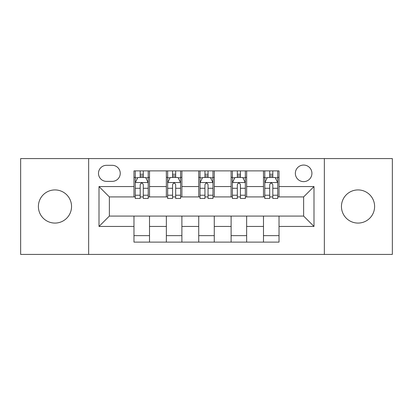 <?xml version="1.0" encoding="UTF-8"?>
<svg xmlns="http://www.w3.org/2000/svg" width="413" height="413" viewBox="0 0 413 413"><rect width="100%" height="100%" fill="white"/><g stroke="black" fill="none" stroke-linecap="round" stroke-linejoin="round"><path stroke-width="0.62" d="M358.03 189.923A16.577 16.577 0 0 0 341.453 206.5A16.577 16.577 0 0 0 358.03 223.077A16.577 16.577 0 0 0 374.606 206.5A16.577 16.577 0 0 0 358.03 189.923M54.97 189.923A16.577 16.577 0 0 0 38.394 206.5A16.577 16.577 0 0 0 54.97 223.077A16.577 16.577 0 0 0 71.547 206.5A16.577 16.577 0 0 0 54.97 189.923M303.632 165.055A8.291 8.291 0 0 0 295.347 173.346A8.291 8.291 0 0 0 303.632 181.632A8.291 8.291 0 0 0 311.923 173.346A8.291 8.291 0 0 0 303.632 165.055M324.355 254.418L392.35 254.418L392.35 158.582L324.355 158.582L324.355 254.418L88.645 254.418L88.645 158.582L20.65 158.582L20.65 254.418L88.645 254.418M106.518 181.374L112.217 181.374A8.028 8.028 0 0 0 120.245 173.346A8.028 8.028 0 0 0 112.217 165.314L106.518 165.314A8.028 8.028 0 0 0 98.485 173.346A8.028 8.028 0 0 0 106.518 181.374M324.355 158.582L88.645 158.582M133.972 226.443L99.006 226.443L99.006 186.557L133.972 186.557L133.972 196.918L109.368 196.918L109.368 216.082L133.972 216.082L133.972 242.116L279.028 242.116L279.028 216.082L303.632 216.082L303.632 196.918L279.028 196.918L279.028 186.557L313.994 186.557L313.994 226.443L279.028 226.443M279.028 186.557L279.028 170.884L133.972 170.884L133.972 186.557M263.484 170.884L263.484 196.918L264.779 196.918M269.704 196.918L272.812 196.918M277.732 196.918L279.028 196.918M263.484 196.918L245.353 196.918M231.11 170.884L231.11 196.918L232.4 196.918M237.325 196.918L240.433 196.918M231.11 196.918L212.974 196.918M198.73 170.884L198.73 196.918L200.026 196.918M204.946 196.918L208.054 196.918M198.73 196.918L180.6 196.918M166.351 170.884L166.351 196.918L167.647 196.918M172.567 196.918L175.675 196.918M166.351 196.918L148.221 196.918M133.972 196.918L135.268 196.918M140.188 196.918L143.296 196.918M133.972 216.082L149.516 216.082L149.516 242.116M279.028 216.082L149.516 216.082M149.516 170.884L149.516 196.918M133.972 177.358L135.268 177.358M140.188 177.358L143.296 177.358M148.221 177.358L149.516 177.358M133.972 235.642L149.516 235.642M166.351 216.082L166.351 242.116M181.89 170.884L181.89 196.918M166.351 177.358L167.647 177.358M172.567 177.358L175.675 177.358M180.6 177.358L181.89 177.358M181.89 216.082L181.89 242.116M166.351 235.642L181.89 235.642M198.73 216.082L198.73 242.116M214.27 216.082L214.27 242.116M198.73 235.642L214.27 235.642M214.27 170.884L214.27 196.918M198.73 177.358L200.026 177.358M204.946 177.358L208.054 177.358M212.974 177.358L214.27 177.358M231.11 216.082L231.11 242.116M246.649 216.082L246.649 242.116M231.11 235.642L246.649 235.642M246.649 170.884L246.649 196.918M231.11 177.358L232.4 177.358M237.325 177.358L240.433 177.358M245.353 177.358L246.649 177.358M263.484 216.082L263.484 242.116M263.484 235.642L279.028 235.642M263.484 177.358L264.779 177.358M269.704 177.358L272.812 177.358M277.732 177.358L279.028 177.358M109.368 196.918L99.006 186.557M109.368 216.082L99.006 226.443M313.994 186.557L303.632 196.918M313.994 226.443L303.632 216.082M143.296 174.25L140.188 174.25M148.221 195.225L143.296 195.225L143.296 198.472L148.221 198.472L148.221 182.67L145.629 177.487L137.859 177.487L135.268 182.67L135.268 198.472L140.188 198.472L140.188 195.225L135.268 195.225M135.268 182.67L135.268 170.884M148.221 182.67L148.221 170.884M140.188 177.487L140.188 170.884M143.296 170.884L143.296 177.487M143.296 195.225L143.296 184.611C142.263 182.618 141.225 182.618 140.188 184.611L140.188 195.225M175.675 174.25L172.567 174.25M180.6 195.225L175.675 195.225L175.675 198.472L180.6 198.472L180.6 182.67L178.008 177.487L170.239 177.487L167.647 182.67L167.647 198.472L172.567 198.472L172.567 195.225L167.647 195.225M167.647 182.67L167.647 170.884M180.6 182.67L180.6 170.884M172.567 177.487L172.567 170.884M175.675 170.884L175.675 177.487M175.675 195.225L175.675 184.611C174.642 182.618 173.605 182.618 172.567 184.611L172.567 195.225M208.054 174.25L204.946 174.25M212.974 195.225L208.054 195.225L208.054 198.472L212.974 198.472L212.974 182.67L210.387 177.487L202.613 177.487L200.026 182.67L200.026 198.472L204.946 198.472L204.946 195.225L200.026 195.225M200.026 182.67L200.026 170.884M212.974 182.67L212.974 170.884M204.946 177.487L204.946 170.884M208.054 170.884L208.054 177.487M208.054 195.225L208.054 184.611C207.021 182.618 205.984 182.618 204.946 184.611L204.946 195.225M240.433 174.25L237.325 174.25M245.353 195.225L240.433 195.225L240.433 198.472L245.353 198.472L245.353 182.67L242.761 177.487L234.992 177.487L232.4 182.67L232.4 198.472L237.325 198.472L237.325 195.225L232.4 195.225M232.4 182.67L232.4 170.884M245.353 182.67L245.353 170.884M237.325 177.487L237.325 170.884M240.433 170.884L240.433 177.487M240.433 195.225L240.433 184.611C239.395 182.618 238.363 182.618 237.325 184.611L237.325 195.225M272.812 174.25L269.704 174.25M277.732 195.225L272.812 195.225L272.812 198.472L277.732 198.472L277.732 182.67L275.141 177.487L267.371 177.487L264.779 182.67L264.779 198.472L269.704 198.472L269.704 195.225L264.779 195.225M264.779 182.67L264.779 170.884M277.732 182.67L277.732 170.884M269.704 177.487L269.704 170.884M272.812 170.884L272.812 177.487M272.812 195.225L272.812 184.611C271.775 182.618 270.737 182.618 269.704 184.611L269.704 195.225M166.351 226.443L149.516 226.443M166.351 186.557L149.516 186.557M198.73 186.557L181.89 186.557M198.73 226.443L181.89 226.443M231.11 186.557L214.27 186.557M231.11 226.443L214.27 226.443M263.484 186.557L246.649 186.557M263.484 226.443L246.649 226.443M148.153 182.541L135.335 182.541M135.268 177.802L137.705 177.802M145.784 177.802L148.221 177.802M140.188 188.282L135.268 188.282M148.221 188.282L143.296 188.282M143.296 175.902L140.188 175.902M180.533 182.541L167.709 182.541M167.647 177.802L170.084 177.802M178.163 177.802L180.6 177.802M172.567 188.282L167.647 188.282M180.6 188.282L175.675 188.282M175.675 175.902L172.567 175.902M212.912 182.541L200.088 182.541M200.026 177.802L202.458 177.802M210.542 177.802L212.974 177.802M204.946 188.282L200.026 188.282M212.974 188.282L208.054 188.282M208.054 175.902L204.946 175.902M245.291 182.541L232.467 182.541M232.4 177.802L234.837 177.802M242.916 177.802L245.353 177.802M237.325 188.282L232.4 188.282M245.353 188.282L240.433 188.282M240.433 175.902L237.325 175.902M277.665 182.541L264.847 182.541M264.779 177.802L267.216 177.802M275.295 177.802L277.732 177.802M269.704 188.282L264.779 188.282M277.732 188.282L272.812 188.282M272.812 175.902L269.704 175.902"/></g></svg>
